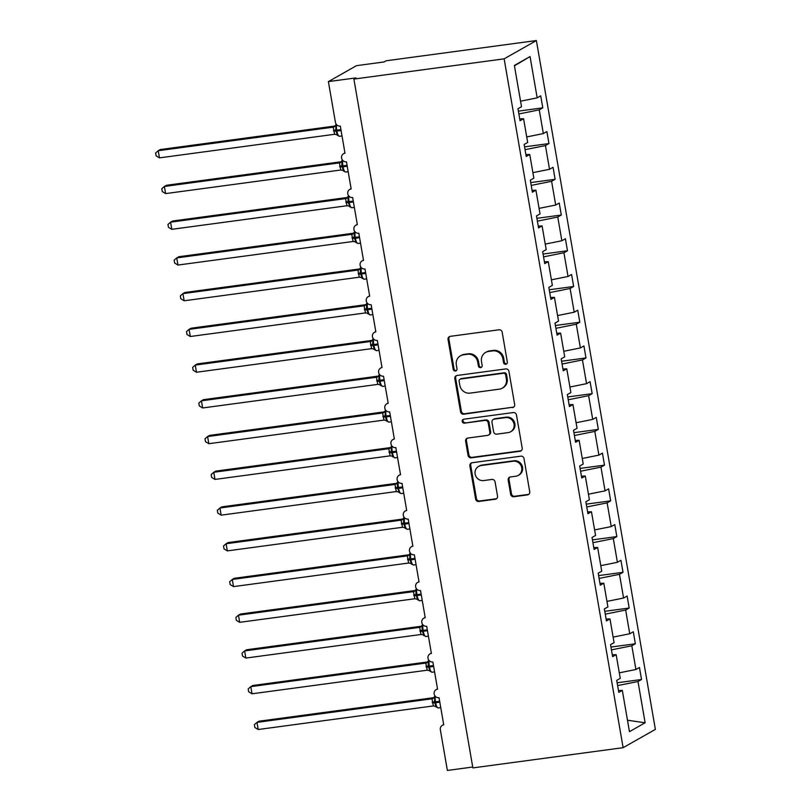 <?xml version="1.0" encoding="UTF-8"?>
<svg xmlns="http://www.w3.org/2000/svg" width="811" height="811" viewBox="0 0 811 811"><rect width="100%" height="100%" fill="white"/><g stroke="black" fill="none" stroke-linecap="round" stroke-linejoin="round"><path stroke-width="1.22" d="M505.77 364.261A2.007 1.896 -119.6 0 0 507.321 362.041L502.181 332.226A2.869 2.707 -119.6 0 0 498.988 329.783L450.277 336.342A2.869 2.707 -119.6 0 0 448.057 339.515L453.207 369.319A2.007 1.896 -119.6 0 0 456.086 370.809A2.007 1.896 -119.6 0 0 456.998 368.812L456.329 364.96A9.174 8.668 -119.6 0 1 460.466 355.816A9.174 8.668 -119.6 0 1 463.436 354.812L467.491 354.265A9.174 8.668 -119.6 0 1 477.709 362.081L478.368 365.933A2.007 1.896 -119.6 0 0 481.258 367.424A2.007 1.896 -119.6 0 0 482.16 365.426L481.491 361.564A9.174 8.668 -119.6 0 1 485.627 352.42A9.174 8.668 -119.6 0 1 488.597 351.427L492.662 350.879A9.174 8.668 -119.6 0 1 502.871 358.685L503.54 362.547A2.007 1.896 -119.6 0 0 505.77 364.261M485.627 352.42L486.458 351.954A9.174 8.668 -119.6 0 1 489.428 350.95L493.483 350.413A9.174 8.668 -119.6 0 1 503.702 358.219L504.361 362.081A2.007 1.896 -119.6 0 0 506.804 363.744M449.781 336.464A2.869 2.707 -119.6 0 0 448.888 339.049L454.038 368.853A2.007 1.896 -119.6 0 0 456.471 370.526M460.466 355.816L461.287 355.34A9.174 8.668 -119.6 0 1 464.267 354.346L468.322 353.799A9.174 8.668 -119.6 0 1 478.531 361.605L479.2 365.467A2.007 1.896 -119.6 0 0 481.633 367.14M510.646 494.294A2.869 2.707 -119.6 0 0 513.839 496.737L527.505 494.892A2.869 2.707 -119.6 0 0 529.725 491.719L524.007 458.62A2.869 2.707 -119.6 0 0 520.814 456.177L472.114 462.736A2.869 2.707 -119.6 0 0 469.893 465.909L475.611 499.008A2.869 2.707 -119.6 0 0 478.794 501.451L495.308 499.231A2.869 2.707 -119.6 0 0 497.528 496.058L495.075 481.896A2.869 2.707 -119.6 0 0 491.892 479.453L483.701 480.558A7.664 7.248 -119.6 0 1 478.622 466.376A7.664 7.248 -119.6 0 1 481.105 465.544L513.17 461.226A7.664 7.248 -119.6 0 1 518.249 475.398A7.664 7.248 -119.6 0 1 515.766 476.239L510.423 476.959A2.869 2.707 -119.6 0 0 508.203 480.122L510.646 494.294L511.477 493.828A2.869 2.707 -119.6 0 0 514.671 496.261L528.336 494.426A2.869 2.707 -119.6 0 0 528.823 494.304M504.138 58.838L623.122 747.681L655.369 729.393L536.385 40.55L504.138 58.838L353.89 79.072L355.958 77.897L328.394 81.607L335.43 122.339A4.379 4.146 60.4 0 0 340.306 126.07L344.989 153.228A4.379 4.146 -119.6 0 0 341.796 158.834A4.379 4.146 -119.6 0 0 346.469 161.794L351.163 188.953A4.379 4.146 -119.6 0 0 347.97 194.559A4.379 4.146 -119.6 0 0 352.643 197.529L357.337 224.677A4.379 4.146 -119.6 0 0 354.143 230.294A4.379 4.146 -119.6 0 0 358.817 233.254L363.51 260.412A4.379 4.146 -119.6 0 0 360.317 266.018A4.379 4.146 -119.6 0 0 364.991 268.988L369.674 296.137A4.379 4.146 -119.6 0 0 366.481 301.743A4.379 4.146 -119.6 0 0 371.154 304.713L375.848 331.861A4.379 4.146 -119.6 0 0 372.654 337.477A4.379 4.146 -119.6 0 0 377.328 340.438L382.022 367.596A4.379 4.146 -119.6 0 0 378.828 373.202A4.379 4.146 -119.6 0 0 383.502 376.172L388.195 403.32A4.379 4.146 -119.6 0 0 385.002 408.926A4.379 4.146 -119.6 0 0 389.675 411.897L394.359 439.045A4.379 4.146 -119.6 0 0 391.166 444.661A4.379 4.146 -119.6 0 0 395.839 447.621L400.533 474.78A4.379 4.146 -119.6 0 0 397.339 480.386A4.379 4.146 -119.6 0 0 402.013 483.356L406.706 510.504A4.379 4.146 -119.6 0 0 403.513 516.11A4.379 4.146 -119.6 0 0 408.186 519.081L412.88 546.239A4.379 4.146 -119.6 0 0 409.687 551.845A4.379 4.146 -119.6 0 0 414.36 554.805L419.044 581.963A4.379 4.146 -119.6 0 0 415.85 587.569A4.379 4.146 -119.6 0 0 420.534 590.54L425.217 617.688A4.379 4.146 -119.6 0 0 422.024 623.304A4.379 4.146 -119.6 0 0 426.698 626.264L431.391 653.423A4.379 4.146 -119.6 0 0 428.198 659.029A4.379 4.146 -119.6 0 0 432.871 661.999L437.565 689.147A4.379 4.146 -119.6 0 0 434.372 694.753A4.379 4.146 -119.6 0 0 439.045 697.724L443.729 724.872A4.379 4.146 -119.6 0 0 440.343 729.718L447.378 770.45L472.722 767.034M623.122 747.681L472.874 767.905L353.89 79.072M512.43 407.639A2.869 2.707 -119.6 0 0 514.65 404.476L508.933 371.367A2.869 2.707 -119.6 0 0 505.75 368.924L457.039 375.483A2.869 2.707 -119.6 0 0 454.819 378.656L460.536 411.755A2.869 2.707 -119.6 0 0 463.73 414.198L513.262 407.173A2.869 2.707 -119.6 0 0 513.758 407.051M516.475 414.989L522.193 448.098A2.869 2.707 -119.6 0 1 519.973 451.271L471.262 457.83A2.869 2.707 -119.6 0 1 468.069 455.387L465.626 441.214A2.869 2.707 -119.6 0 1 467.846 438.052L487.604 435.385A2.869 2.707 -119.6 0 0 489.824 432.212L488.202 422.815A2.869 2.707 -119.6 0 0 485.008 420.382L464.439 423.149A2.007 1.896 -119.6 0 1 463.111 419.439A2.007 1.896 -119.6 0 1 463.76 419.216L513.282 412.556A2.869 2.707 -119.6 0 1 516.475 414.989M518.391 111.127L542.792 107.843L540.714 95.84L537.176 97.847L530.049 56.567L514.377 65.458L521.514 106.728L517.976 108.735L520.044 120.738L523.582 118.73L527.677 142.462L524.149 144.459L526.217 156.472L529.755 154.465L533.851 178.187L530.313 180.194L532.391 192.197L535.929 190.19L540.025 213.911L536.487 215.919L538.565 227.921L542.093 225.924L546.198 249.646L542.66 251.643L544.728 263.656L548.266 261.649L552.362 285.371L548.834 287.378L550.902 299.381L554.44 297.373L558.536 321.095L554.998 323.102L557.076 335.105L560.614 333.108L564.709 356.83L561.171 358.837L563.25 370.84L566.777 368.833L570.883 392.554L567.345 394.562L569.413 406.564L572.951 404.557L577.047 428.289L573.519 430.286L575.587 442.289L579.125 440.292L583.221 464.014L579.683 466.021L581.761 478.024L585.299 476.016L589.394 499.738L585.856 501.745L587.934 513.748L591.462 511.741L595.568 535.473L592.03 537.47L594.098 549.483L597.636 547.476L601.732 571.197L598.204 573.205L600.272 585.207L603.81 583.2L607.905 606.922L604.367 608.929L606.446 620.932L609.984 618.935L614.079 642.657L610.541 644.654L612.619 656.667L616.157 654.659L620.253 678.381L616.715 680.388L618.793 692.391L622.321 690.384L618.469 690.536M616.157 654.659L612.295 654.801M609.984 618.935L606.121 619.077M603.81 583.2L599.958 583.352M597.636 547.476L593.784 547.618M591.462 511.741L587.61 511.893M585.299 476.016L581.436 476.169M579.125 440.292L575.273 440.434M572.951 404.557L569.099 404.709M566.777 368.833L562.925 368.985M560.614 333.108L556.751 333.25M554.44 297.373L550.588 297.525M548.266 261.649L544.414 261.791M542.093 225.924L538.24 226.066M535.929 190.19L532.067 190.342M529.755 154.465L525.893 154.607M617.13 682.781L641.531 679.496L639.453 667.494L635.925 669.491L631.82 645.769L611.443 649.875M619.29 672.846L635.925 669.491M610.957 647.056L635.358 643.762L633.29 631.759L629.752 633.766L625.656 610.044L605.27 614.15M613.126 637.111L629.752 633.766M604.783 611.322L629.184 608.037L627.116 596.034L623.578 598.042L619.482 574.32L599.106 578.415M606.952 601.387L623.578 598.042M598.619 575.597L623.02 572.313L620.942 560.31L617.404 562.307L613.309 538.585L592.932 542.691M600.779 565.662L617.404 562.307M592.446 539.873L616.847 536.578L614.768 524.575L611.241 526.582L607.135 502.861L586.758 506.966M594.605 529.928L611.241 526.582M586.272 504.138L610.673 500.853L608.605 488.851L605.067 490.858L600.971 467.126L580.585 471.232M588.441 494.203L605.067 490.858M580.098 468.413L604.499 465.129L602.431 453.116L598.893 455.123L594.798 431.401L574.421 435.507M582.268 458.479L598.893 455.123M573.924 432.679L598.336 429.394L596.257 417.391L592.719 419.399L588.624 395.677L568.247 399.772M576.094 422.744L592.719 419.399M567.761 396.954L592.162 393.67L590.084 381.667L586.556 383.674L582.45 359.942L562.074 364.048M569.92 387.019L586.556 383.674M561.587 361.23L585.988 357.945L583.92 345.932L580.382 347.939L576.286 324.218L555.9 328.323M563.757 351.285L580.382 347.939M555.413 325.495L579.814 322.21L577.746 310.207L574.208 312.215L570.113 288.493L549.726 292.589M557.583 315.56L574.208 312.215M549.24 289.77L573.651 286.486L571.573 274.483L568.035 276.48L563.939 252.758L543.563 256.864M551.409 279.836L568.035 276.48M543.076 254.046L567.477 250.751L565.399 238.748L561.861 240.755L557.765 217.034L537.389 221.139M545.235 244.101L561.861 240.755M536.902 218.311L561.303 215.027L559.225 203.024L555.697 205.031L551.602 181.309L531.215 185.405M539.062 208.376L555.697 205.031M530.729 182.587L555.13 179.302L553.061 167.299L549.523 169.296L545.428 145.574L525.041 149.68M532.898 172.652L549.523 169.296M524.555 146.862L548.956 143.567L546.888 131.564L543.35 133.572L539.254 109.85L542.792 107.843M526.724 136.917L543.35 133.572M523.582 118.73L519.729 118.882M520.55 101.193L537.176 97.847M328.394 81.607L356.505 65.661L384.079 61.95L386.148 60.784L536.385 40.55M617.617 685.599L637.993 681.504L641.531 679.496M635.358 643.762L631.82 645.769M629.184 608.037L625.656 610.044M623.02 572.313L619.482 574.32M616.847 536.578L613.309 538.585M610.673 500.853L607.135 502.861M604.499 465.129L600.971 467.126M598.336 429.394L594.798 431.401M592.162 393.67L588.624 395.677M585.988 357.945L582.45 359.942M579.814 322.21L576.286 324.218M573.651 286.486L570.113 288.493M567.477 250.751L563.939 252.758M561.303 215.027L557.765 217.034M555.13 179.302L551.602 181.309M548.956 143.567L545.428 145.574M627.481 720.229L645.12 722.773L637.993 681.504M645.12 722.773L629.458 731.664L622.321 690.384M518.878 113.956L539.254 109.85M530.049 56.567L514.438 65.813M456.542 375.594A2.869 2.707 -119.6 0 0 455.64 378.179L461.368 411.289A2.869 2.707 -119.6 0 0 464.551 413.732L513.262 407.173M505.679 374.966A2.007 1.896 -119.6 0 0 503.449 373.253L460.699 379.011A2.007 1.896 -119.6 0 0 459.138 381.231L459.837 385.296A9.174 8.668 -119.6 0 0 470.056 393.112L499.272 389.168A9.174 8.668 -119.6 0 0 502.252 388.175A9.174 8.668 -119.6 0 0 506.388 379.031L505.679 374.966L506.51 374.489A2.007 1.896 -119.6 0 0 504.28 372.786L503.449 373.253M460.04 379.224L460.871 378.757A2.007 1.896 -119.6 0 1 461.52 378.544L504.28 372.786M502.252 388.175L503.073 387.709A9.174 8.668 -119.6 0 0 507.21 378.565L506.388 379.031M506.51 374.489L507.21 378.565M467.349 438.163A2.869 2.707 -119.6 0 0 466.447 440.748L468.9 454.92A2.869 2.707 -119.6 0 0 472.093 457.353L520.794 450.794A2.869 2.707 -119.6 0 0 521.291 450.683M488.526 435.071L489.357 434.605A2.869 2.707 -119.6 0 0 490.645 431.746L489.023 422.349A2.869 2.707 -119.6 0 0 485.83 419.905L464.439 423.149M463.557 419.257A2.007 1.896 -119.6 0 0 465.271 422.673M508.102 432.628A7.664 7.248 -119.6 0 0 513.687 422.805A7.664 7.248 -119.6 0 0 505.506 417.614L494.203 419.135A2.869 2.707 -119.6 0 0 491.983 422.308L493.605 431.705A2.869 2.707 -119.6 0 0 496.798 434.149L508.102 432.628M510.585 431.797L511.406 431.32A7.664 7.248 -119.6 0 0 506.328 417.148L505.506 417.614M493.281 419.449L494.102 418.983A2.869 2.707 -119.6 0 1 495.034 418.669L506.328 417.148M509.926 477.071A2.869 2.707 -119.6 0 0 509.024 479.656L511.477 493.828M518.249 475.398L519.081 474.932A7.664 7.248 -119.6 0 0 514.002 460.76L513.17 461.226M478.622 466.376L479.453 465.909A7.664 7.248 -119.6 0 1 481.937 465.078L514.002 460.76M471.617 462.848A2.869 2.707 -119.6 0 0 470.715 465.433L476.432 498.542A2.869 2.707 -119.6 0 0 479.625 500.985L496.129 498.765A2.869 2.707 -119.6 0 0 496.626 498.643M335.156 125.999L160.294 149.548L158.226 150.724L159.453 157.871L334.608 134.281L333.24 127.145L335.278 125.999M159.453 157.871L156.128 155.854L155.631 152.995L158.226 150.724L333.25 127.155M336.119 124.093L335.724 130.257L340.924 129.659M333.503 130.338L335.724 130.257L337.548 135.467L337.812 135.021L336.251 134.545L339.495 136.299L342.009 135.954M334.608 134.281L336.251 134.545M333.372 127.134L336.22 125.806M341.319 161.734L166.458 185.273L164.39 186.449L165.626 193.596L340.772 170.016L339.414 162.879L341.451 161.724M165.626 193.596L162.291 191.578L161.805 188.73L164.39 186.449L339.414 162.879A3.214 3.193 -7.3 0 0 341.918 160.74L341.887 165.991L347.098 165.393M342.293 159.818L341.918 160.74M339.677 166.062L341.887 165.991L343.722 171.192L343.986 170.756L342.424 170.269L345.658 172.023L348.183 171.689M340.772 170.016L342.424 170.269M339.545 162.859L342.394 161.531M347.493 197.458L172.631 221.008L170.563 222.173L171.8 229.32L346.946 205.741L345.587 198.604L347.625 197.448M171.8 229.32L168.465 227.313L167.968 224.454L170.563 222.173L345.587 198.614A3.214 3.193 -7.3 0 0 348.091 196.475L348.061 201.716L353.261 201.118M348.466 195.552L348.091 196.475M345.851 201.797L348.061 201.716L349.896 206.917L350.159 206.481L348.588 205.994L351.832 207.748L354.356 207.413M346.946 205.741L348.588 205.994M345.709 198.594L348.568 197.266M353.667 233.193L178.805 256.732L176.737 257.908L177.974 265.055L353.12 241.475L351.761 234.328L353.789 233.183M177.974 265.055L174.639 263.038L174.142 260.179L176.737 257.908L351.761 234.338A3.214 3.193 -7.3 0 0 354.255 232.199L354.235 237.441L359.435 236.842M354.64 231.277L354.255 232.199M352.025 237.522L354.235 237.441L356.059 242.651L356.333 242.205L354.762 241.729L358.006 243.482L360.52 243.138M353.12 241.475L354.762 241.729M351.883 234.318L354.731 232.99M359.841 268.917L184.979 292.467L182.911 293.633L184.138 300.78L359.293 277.2L357.935 270.063L359.962 268.907M184.138 300.78L180.812 298.762L180.316 295.914L182.911 293.633L357.935 270.063A3.214 3.193 -7.3 0 0 360.429 267.934L360.408 273.175L365.609 272.577M360.804 267.012L360.429 267.934M358.188 273.246L360.408 273.175L362.233 278.376L362.497 277.94L360.936 277.453L364.18 279.207L366.694 278.872M359.293 277.2L360.936 277.453M358.056 270.053L360.905 268.715M366.004 304.642L191.143 328.191L189.075 329.367L190.311 336.504L365.457 312.924L364.098 305.788L366.136 304.632M190.311 336.504L186.976 334.497L186.489 331.638L189.075 329.367L364.098 305.798A3.214 3.193 -7.3 0 0 366.602 303.659L366.582 308.9L371.783 308.302M366.977 302.736L366.602 303.659M364.362 308.981L366.582 308.9L368.407 314.11L368.67 313.664L367.109 313.178L370.353 314.942L372.867 314.597M365.457 312.924L367.109 313.178M364.23 305.777L367.079 304.449M372.178 340.377L197.316 363.916L195.248 365.092L196.485 372.239L371.631 348.659L370.272 341.512L372.31 340.367M196.485 372.239L193.15 370.221L192.653 367.363L195.248 365.092L370.272 341.522A3.214 3.193 -7.3 0 0 372.776 339.383L372.746 344.624L377.946 344.026M373.151 338.461L372.776 339.383M370.536 344.705L372.746 344.624L374.581 349.835L374.844 349.389L373.273 348.912L376.517 350.666L379.041 350.322M371.631 348.659L373.273 348.912M370.394 341.502L373.253 340.174M378.352 376.101L203.49 399.651L201.422 400.816L202.659 407.963L377.804 384.384L376.446 377.247L378.473 376.091M202.659 407.963L199.324 405.946L198.827 403.097L201.422 400.816L376.446 377.257A3.214 3.193 -7.3 0 0 378.94 375.118L378.919 380.359L384.12 379.761M379.325 374.195L378.94 375.118M376.709 380.43L378.919 380.359L380.754 385.56L381.018 385.124L379.447 384.637L382.691 386.391L385.205 386.056M377.804 384.384L379.447 384.637M376.568 377.237L379.416 375.899M384.526 411.826L209.664 435.375L207.596 436.551L208.822 443.698L383.978 420.108L382.62 412.971L384.647 411.816M208.822 443.698L205.497 441.681L205.001 438.822L207.596 436.551L382.62 412.981M385.489 409.92L385.093 416.084L390.294 415.485M382.873 416.165L385.093 416.084L386.918 421.294L387.182 420.848L385.62 420.372L388.864 422.125L391.378 421.781M383.978 420.108L385.62 420.372M382.741 412.961L385.59 411.633M390.689 447.56L215.827 471.1L213.759 472.276L214.996 479.423L390.142 455.843L388.783 448.706L390.821 447.55M214.996 479.423L211.661 477.405L211.174 474.547L213.759 472.276L388.783 448.706A3.214 3.193 -7.3 0 0 391.287 446.567L391.267 451.818L396.467 451.21M391.662 445.644L391.287 446.567M389.047 451.889L391.267 451.818L393.092 457.019L393.355 456.583L391.794 456.096L395.038 457.85L397.552 457.516M390.142 455.843L391.794 456.096M388.915 448.686L391.764 447.358M396.863 483.285L222.001 506.834L219.933 508L221.17 515.147L396.315 491.567L394.957 484.431L396.995 483.275M221.17 515.147L217.835 513.13L217.348 510.281L219.933 508L394.957 484.441A3.214 3.193 -7.3 0 0 397.461 482.302L397.431 487.543L402.631 486.945M397.836 481.379L397.461 482.302M395.221 487.624L397.431 487.543L399.265 492.743L399.529 492.307L397.958 491.821L401.202 493.575L403.726 493.24M396.315 491.567L397.958 491.821M395.079 484.42L397.937 483.082M403.037 519.01L228.175 542.559L226.107 543.735L227.344 550.882L402.489 527.292L401.131 520.155L403.168 518.999M227.344 550.882L224.008 548.865L223.512 546.006L226.107 543.735L401.131 520.165A3.214 3.193 -7.3 0 0 403.635 518.026L403.604 523.267L408.805 522.669M404.01 517.104L403.635 518.026M401.394 523.348L403.604 523.267L405.439 528.478L405.703 528.032L404.131 527.555L407.375 529.309L409.89 528.965M402.489 527.292L404.131 527.555M401.252 520.145L404.111 518.817M409.21 554.744L234.349 578.284L232.281 579.459L233.517 586.606L408.663 563.027L407.304 555.89L409.332 554.734M233.517 586.606L230.182 584.589L229.685 581.74L232.281 579.459L407.304 555.89A3.214 3.193 -7.3 0 0 409.798 553.751L409.778 559.002L414.979 558.394M410.184 552.828L409.798 553.751M407.558 559.073L409.778 559.002L411.603 564.203L411.866 563.767L410.305 563.28L413.549 565.034L416.063 564.699M408.663 563.027L410.305 563.28M407.426 555.87L410.275 554.542M415.384 590.469L240.512 614.018L238.454 615.184L239.681 622.331L414.837 598.751L413.468 591.614L415.506 590.459M239.681 622.331L236.346 620.324L235.859 617.465L238.454 615.184L413.468 591.625A3.214 3.193 -7.3 0 0 415.972 589.485L415.952 594.727L421.152 594.128M416.347 588.563L415.972 589.485M413.732 594.808L415.952 594.727L417.777 599.927L418.04 599.491L416.479 599.005L419.723 600.758L422.237 600.424M414.837 598.751L416.479 599.005M413.6 591.604L416.448 590.276M421.548 626.204L246.686 649.743L244.618 650.919L245.855 658.066L421 634.486L419.642 627.339L421.679 626.193M245.855 658.066L242.519 656.048L242.033 653.19L244.618 650.919L419.642 627.349A3.214 3.193 -7.3 0 0 422.146 625.21L422.115 630.451L427.316 629.853M422.521 624.288L422.146 625.21M419.905 630.532L422.115 630.451L423.95 635.662L424.214 635.216L422.653 634.739L425.887 636.493L428.411 636.148M421 634.486L422.653 634.739M419.763 627.329L422.622 626.001M427.721 661.928L252.86 685.477L250.792 686.643L252.028 693.79L427.174 670.21L425.816 663.074L427.853 661.918M252.028 693.79L248.693 691.773L248.196 688.924L250.792 686.643L425.816 663.074A3.214 3.193 -7.3 0 0 428.32 660.945L428.289 666.186L433.49 665.588M428.695 660.022L428.32 660.945M426.079 666.257L428.289 666.186L430.124 671.386L430.388 670.95L428.816 670.464L432.06 672.218L434.584 671.883M427.174 670.21L428.816 670.464M425.937 663.063L428.796 661.725M433.895 697.653L259.033 721.202L256.965 722.378L258.202 729.515L433.348 705.935L431.989 698.798L434.017 697.642M258.202 729.515L254.867 727.508L254.37 724.649L256.965 722.378L431.989 698.808M434.868 695.747L434.463 701.91L439.663 701.312M432.243 701.991L434.463 701.91L436.288 707.121L436.551 706.675L434.99 706.188L438.234 707.952L440.748 707.608M433.348 705.935L434.99 706.188M432.111 698.788L434.96 697.46M503.702 358.219L502.871 358.685M493.483 350.413L492.662 350.879M489.428 350.95L488.597 351.427M479.2 365.467L478.368 365.933M478.531 361.605L477.709 362.081M468.322 353.799L467.491 354.265M464.267 354.346L463.436 354.812M454.038 368.853L453.207 369.319M448.888 339.049L448.057 339.515M504.361 362.081L503.54 362.547M464.551 413.732L463.73 414.198M461.368 411.289L460.536 411.755M455.64 378.179L454.819 378.656M461.52 378.544L460.699 379.011M520.794 450.794L519.973 451.271M472.093 457.353L471.262 457.83M468.9 454.92L468.069 455.387M466.447 440.748L465.626 441.214M490.645 431.746L489.824 432.212M489.023 422.349L488.202 422.815M485.83 419.905L485.008 420.382M495.034 418.669L494.203 419.135M509.024 479.656L508.203 480.122M481.937 465.078L481.105 465.544M496.129 498.765L495.308 499.231M479.625 500.985L478.794 501.451M476.432 498.542L475.611 499.008M470.715 465.433L469.893 465.909M528.336 494.426L527.505 494.892M514.671 496.261L513.839 496.737M336.626 124.722A6.275 1.906 82.3 0 0 336.727 130.226L336.879 131.078L341.066 130.52M333.656 131.189L336.879 131.078A6.275 1.906 82.3 0 0 339.495 136.299M335.744 125.016A3.214 3.193 -7.3 0 1 333.24 127.145M342.8 160.456A6.275 1.906 82.3 0 0 342.901 165.951L343.043 166.813L347.24 166.245M339.829 166.924L343.043 166.813A6.275 1.906 82.3 0 0 345.658 172.023M348.963 196.181A6.275 1.906 82.3 0 0 349.075 201.686L349.217 202.537L353.414 201.969M345.993 202.649L349.217 202.537A6.275 1.906 82.3 0 0 351.832 207.748M355.137 231.905A6.275 1.906 82.3 0 0 355.238 237.41L355.39 238.272L359.587 237.704M352.167 238.383L355.39 238.272A6.275 1.906 82.3 0 0 358.006 243.482M361.311 267.64A6.275 1.906 82.3 0 0 361.412 273.135L361.564 273.996L365.751 273.429M358.34 274.108L361.564 273.996A6.275 1.906 82.3 0 0 364.18 279.207M367.484 303.365A6.275 1.906 82.3 0 0 367.586 308.869L367.728 309.721L371.925 309.163M364.514 309.832L367.728 309.721A6.275 1.906 82.3 0 0 370.353 314.942M373.648 339.089A6.275 1.906 82.3 0 0 373.759 344.594L373.901 345.456L378.098 344.888M370.678 345.567L373.901 345.456A6.275 1.906 82.3 0 0 376.517 350.666M379.822 374.824A6.275 1.906 82.3 0 0 379.923 380.318L380.075 381.18L384.272 380.612M376.851 381.292L380.075 381.18A6.275 1.906 82.3 0 0 382.691 386.391M385.995 410.548A6.275 1.906 82.3 0 0 386.097 416.053L386.249 416.905L390.436 416.347M383.025 417.016L386.249 416.905A6.275 1.906 82.3 0 0 388.864 422.125M385.113 410.842A3.214 3.193 -7.3 0 1 382.62 412.971M392.169 446.283A6.275 1.906 82.3 0 0 392.271 451.778L392.423 452.639L396.609 452.072M389.199 452.751L392.423 452.639A6.275 1.906 82.3 0 0 395.038 457.85M398.333 482.008A6.275 1.906 82.3 0 0 398.444 487.502L398.586 488.364L402.783 487.796M395.362 488.475L398.586 488.364A6.275 1.906 82.3 0 0 401.202 493.575M404.507 517.732A6.275 1.906 82.3 0 0 404.608 523.237L404.76 524.088L408.957 523.531M401.536 524.2L404.76 524.088A6.275 1.906 82.3 0 0 407.375 529.309M410.68 553.467A6.275 1.906 82.3 0 0 410.782 558.961L410.934 559.823L415.131 559.255M407.71 559.935L410.934 559.823A6.275 1.906 82.3 0 0 413.549 565.034M416.854 589.192A6.275 1.906 82.3 0 0 416.955 594.696L417.107 595.548L421.294 594.98M413.884 595.659L417.107 595.548A6.275 1.906 82.3 0 0 419.723 600.758M423.018 624.916A6.275 1.906 82.3 0 0 423.129 630.421L423.271 631.282L427.468 630.715M420.057 631.394L423.271 631.282A6.275 1.906 82.3 0 0 425.887 636.493M429.191 660.651A6.275 1.906 82.3 0 0 429.293 666.145L429.445 667.007L433.642 666.439M426.221 667.118L429.445 667.007A6.275 1.906 82.3 0 0 432.06 672.218M435.365 696.375A6.275 1.906 82.3 0 0 435.466 701.88L435.619 702.731L439.815 702.174M432.395 702.843L435.619 702.731A6.275 1.906 82.3 0 0 438.234 707.952M434.483 696.669A3.214 3.193 -7.3 0 1 431.989 698.798M344.939 152.924L343.57 153.705M351.112 188.649L349.744 189.429M357.286 224.383L355.917 225.154M363.45 260.108L362.081 260.889M369.623 295.843L368.255 296.613M375.797 331.567L374.429 332.338M381.971 367.292L380.602 368.072M388.145 403.026L386.776 403.797M394.308 438.751L392.94 439.532M400.482 474.476L399.113 475.256M406.656 510.21L405.287 510.981M412.829 545.935L411.461 546.715M418.993 581.659L417.624 582.44M425.167 617.394L423.798 618.164M431.34 653.119L429.972 653.899M437.514 688.853L436.146 689.624M443.678 724.578L442.309 725.348M335.774 124.904L334.801 126.313L335.784 125.887M341.948 160.639L340.975 162.048L341.958 161.612M348.122 196.363L347.149 197.772L348.122 197.347M354.285 232.088L353.322 233.497L354.295 233.071M360.459 267.823L359.486 269.232L360.469 268.796M366.633 303.547L365.66 304.956L366.643 304.53M372.807 339.272L371.833 340.681L372.807 340.255M378.97 375.006L378.007 376.416L378.98 375.98M385.144 410.731L384.171 412.14L385.154 411.714M391.318 446.455L390.344 447.865L391.328 447.439M397.491 482.19L396.518 483.599L397.502 483.174M403.655 517.915L402.692 519.324L403.665 518.898M409.829 553.649L408.856 555.048L409.839 554.623M416.002 589.374L415.029 590.783L416.013 590.357M422.176 625.099L421.203 626.508L422.186 626.082M428.34 660.833L427.377 662.242L428.35 661.806M434.514 696.558L433.54 697.967L434.524 697.541"/></g></svg>
